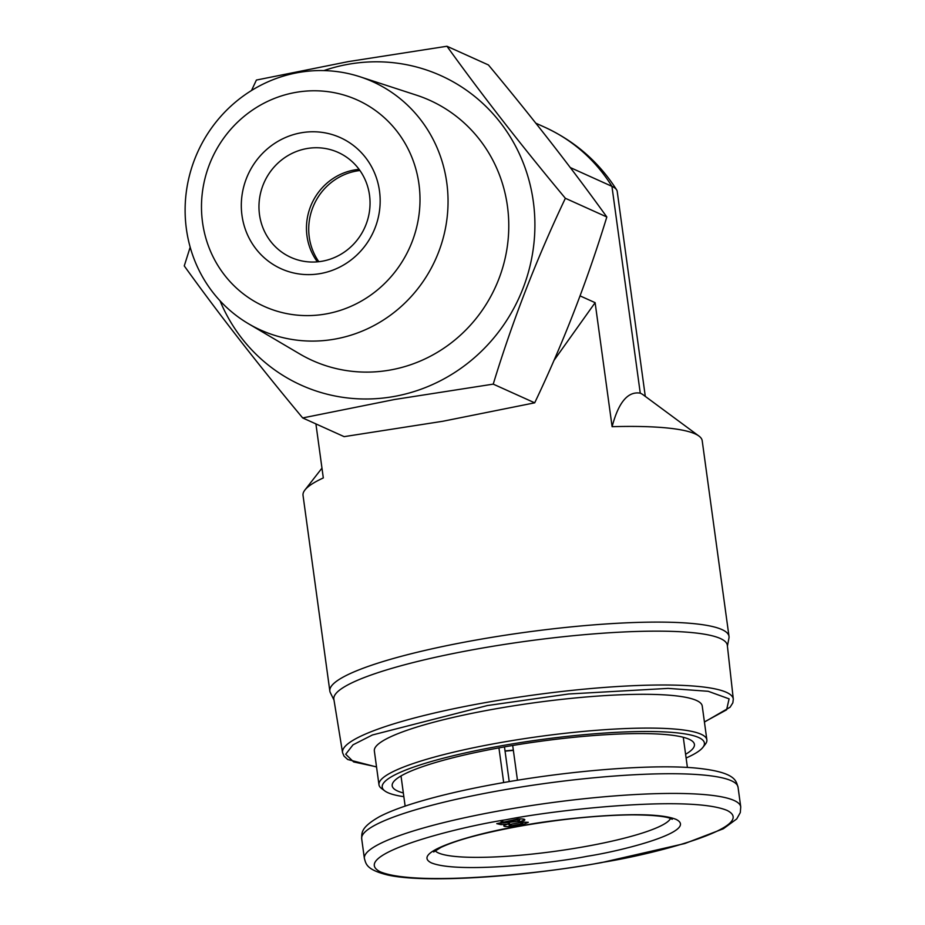 <?xml version="1.0" encoding="UTF-8"?>
<svg xmlns="http://www.w3.org/2000/svg" width="925" height="925" viewBox="0 0 925 925"><rect width="100%" height="100%" fill="white"/><g stroke="black" fill="none" stroke-linecap="round" stroke-linejoin="round"><path stroke-width="1.39" d="M333.983 700.028L330.352 692.709A201.442 31.693 -7.8 0 1 329.843 691.091A201.442 31.693 -7.8 0 1 476.653 639.938A201.442 31.693 -7.8 0 1 729.004 636.412A201.442 31.693 -7.8 0 1 728.946 638.111L727.408 646.136M315.911 423.916L323.311 477.936A201.442 31.693 172.2 0 0 304.892 490.042A201.442 31.693 172.2 0 0 303.03 495.395L329.843 691.091M333.867 699.265A198.563 31.242 -7.8 0 1 478.56 648.726A198.563 31.242 -7.8 0 1 727.327 645.372L733.305 699.115A197.198 31.034 -7.8 0 0 486.261 702.457A197.198 31.034 -7.8 0 0 342.562 752.649L333.867 699.265M729.004 636.412L702.202 440.716A201.442 31.693 172.2 0 0 698.965 436.068L643.129 394.79A151.087 23.772 172.2 0 0 640.262 393.16L611.934 186.341L570.274 167.552M645.292 396.386L617.218 191.463A151.087 23.772 172.2 0 0 616.617 189.833A151.087 23.772 172.2 0 0 611.934 186.341A165.471 158.499 -65.7 0 0 544.617 127.164L535.829 123.198M403.843 796.668A162.592 25.588 -7.8 0 1 384.823 790.933L381.632 788.574A165.471 26.039 -7.8 0 1 378.972 784.747A165.471 26.039 -7.8 0 1 499.569 742.74A165.471 26.039 -7.8 0 1 706.862 739.838A165.471 26.039 -7.8 0 1 705.336 744.232L702.896 747.365A162.592 25.588 -7.8 0 1 686.119 758.003M378.972 784.747L374.347 750.961A165.471 26.039 -7.8 0 1 494.944 708.955A165.471 26.039 -7.8 0 1 702.237 706.053L706.862 739.838M384.823 790.933A162.592 25.588 -7.8 0 1 500.714 745.897A162.592 25.588 -7.8 0 1 702.896 747.365M359.941 170.524A57.558 55.13 -65.7 0 0 356.541 171.021A57.558 55.13 -65.7 0 0 318.824 261.706M403.335 792.945A152.521 24.004 -7.8 0 1 392.269 784.354A152.521 24.004 -7.8 0 1 503.35 747.088A152.521 24.004 -7.8 0 1 693.958 743.029A152.521 24.004 -7.8 0 1 685.598 754.28M503.686 782.562L498.933 747.886M698.965 436.068A201.442 31.693 172.2 0 0 612.107 426.691L595.122 302.672L553.925 360.496M595.122 302.672L580.079 295.884M612.107 426.691C618.524 402.283 627.913 391.102 640.262 393.16M513.329 750.14A117.995 18.569 -7.8 0 1 505.015 750.903M505.05 751.146A119.429 18.789 172.2 0 0 513.363 750.372M512.693 745.481L517.457 780.237M509.224 781.602L504.472 746.891M523.643 819.122L524.209 820.567C525.909 819.319 523.897 818.775 518.197 818.914L496.76 823.655L500.98 824.638L507.86 824.106L504.171 825.32C502.946 826.303 504.703 826.719 509.432 826.568L522.486 824.718L528.314 822.313L519.422 822.048L524.845 819.735M518.601 821.377L519.422 822.048M508.23 823.447L507.86 824.106M509.478 823.319L509.883 824.395L519.584 822.683C522.879 822.591 523.712 822.972 522.082 823.828L512.473 825.528C509.108 825.597 508.241 825.216 509.883 824.395L509.039 825.1L508.334 823.435M523.18 821.701L522.082 823.828M503.073 822.094L517.017 819.955L519.526 820.66L518.462 821.435L502.044 822.984L503.073 822.094L502.726 821.157M334.838 339.105A136.218 130.483 114.3 0 1 248.478 323.738A136.218 130.483 114.3 0 1 186.387 228.926A136.218 130.483 114.3 0 1 298.324 72.543A136.218 130.483 114.3 0 1 359.894 76.74A136.218 130.483 114.3 0 1 446.775 182.722A136.218 130.483 114.3 0 1 334.838 339.105M248.478 323.738L299.7 353.928A142.716 136.703 -65.7 0 0 446.856 346.135A142.716 136.703 -65.7 0 0 507.443 206.194A142.716 136.703 -65.7 0 0 416.423 95.148L359.894 76.74M325.912 313.957A113.208 108.433 114.3 0 1 202.54 222.393A113.208 108.433 114.3 0 1 295.561 92.431A113.208 108.433 114.3 0 1 418.944 183.994A113.208 108.433 114.3 0 1 325.912 313.957M220.011 300.775A169.795 162.627 -65.7 0 0 393.796 396.524A169.795 162.627 -65.7 0 0 533.32 201.604A169.795 162.627 -65.7 0 0 348.286 64.276A169.795 162.627 -65.7 0 0 323.842 70.601M190.18 247.183L184.26 265.914C218.959 314.188 258.433 364.866 302.683 417.938L394.547 399.496L493.233 384.129C512.612 320.628 536.662 258.676 565.372 198.285C521.712 145.965 482.237 95.287 446.948 46.25L348.274 61.617L256.398 80.059L251.508 90.511M320.385 273.58A71.942 68.913 -65.7 0 0 379.493 190.989A71.942 68.913 -65.7 0 0 301.099 132.807A71.942 68.913 -65.7 0 0 241.98 215.398A71.942 68.913 -65.7 0 0 320.385 273.58M322.224 261.208A57.558 55.13 -65.7 0 0 369.422 211.628A57.558 55.13 -65.7 0 0 338.168 152.428A57.558 55.13 -65.7 0 0 306.788 148.578A57.558 55.13 -65.7 0 0 259.59 198.158A57.558 55.13 -65.7 0 0 290.843 257.358A57.558 55.13 -65.7 0 0 322.224 261.208M302.683 417.938L344.135 436.646L442.821 421.268L534.696 402.826C563.036 343.372 587.086 281.42 606.823 216.982C572.136 168.708 532.661 118.03 488.412 64.947L446.948 46.25M359.108 169.367A57.558 55.13 -65.7 0 0 354.287 170.003A57.558 55.13 -65.7 0 0 306.996 236.072A57.558 55.13 -65.7 0 0 317.391 261.844M565.372 198.285L606.823 216.982M493.233 384.129L534.696 402.826M376.521 766.848L353.616 761.911L345.719 754.233L353.015 744.833L372.405 734.982L487.394 705.544L568.609 693.993L668.162 688.385L708.226 691.299L729.097 698.861L726.599 709.822L704.411 721.928M587.259 856.261C624.41 850.514 699.277 830.916 676.117 819.411C649.616 808.508 554.63 819.041 520.174 826.002C483.023 831.748 408.168 851.358 431.328 862.852C457.829 873.755 552.815 863.222 587.259 856.261M670.521 818.475A119.429 18.789 -7.8 0 1 583.848 846.791A119.429 18.789 -7.8 0 1 435.132 850.722M500.113 790.54A189.937 29.889 -7.8 0 1 738.046 787.198C735.837 781.128 736.936 771.739 693.218 767.819C649.362 764.27 570.147 770.629 500.864 783.059C468.166 788.875 440.011 795.361 416.4 802.495C400.837 807.213 388.5 811.953 379.377 816.729C360.16 827.713 361.895 833.147 361.687 838.755A189.937 29.889 -7.8 0 1 500.113 790.54M502.807 810.242A189.937 29.889 -7.8 0 1 740.74 806.912L740.289 812.578L736.728 818.937L723.327 828.777L684.778 843.542L601.562 862.609C517.942 877.663 422.355 883.317 387.043 874.842C365.988 869.477 366.046 863.777 364.381 858.458A189.937 29.889 -7.8 0 1 502.807 810.242M506.229 819.712C555 809.861 689.483 794.945 726.992 810.381C759.783 826.661 653.802 854.423 601.215 862.551C552.433 872.414 417.961 887.318 380.441 871.882C347.661 855.602 453.632 827.84 506.229 819.712M509.421 825.343L509.432 826.568M501.072 821.573L500.98 824.638M519.584 822.683L519.584 822.036M517.017 819.955L517.075 818.983M704.422 722.055L730.103 707.209L732.843 702.838L733.305 699.115M433.675 851.971L440.947 847.393C456.823 839.958 483.359 832.835 520.521 826.06C561.44 818.972 598.614 815.237 632.041 814.856C662.543 814.971 669.804 818.047 670.96 818.648L672.255 819.296M405.138 806.103L401.011 775.948M364.381 858.458L361.687 838.755M321.969 468.131L304.892 490.042M544.617 127.164C574.922 141.132 598.914 162.025 616.617 189.833M376.544 766.975L347.719 759.506L344.019 756.118L342.562 752.649M687.402 767.438L683.274 737.283M740.74 806.912L738.046 787.198M501.408 821.481L502.044 822.984M519.757 818.868L519.526 820.66"/></g></svg>
